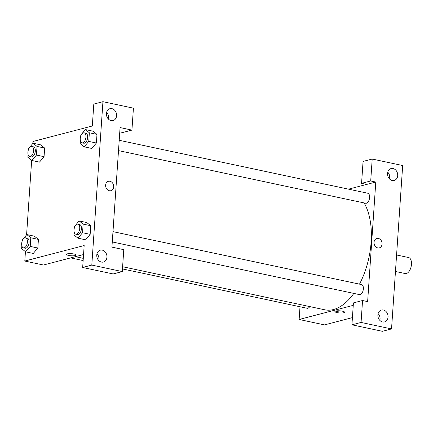 <?xml version="1.0" encoding="UTF-8"?>
<svg xmlns="http://www.w3.org/2000/svg" width="433" height="433" viewBox="0 0 433 433"><rect width="100%" height="100%" fill="white"/><g stroke="black" fill="none" stroke-linecap="round" stroke-linejoin="round"><path stroke-width="0.65" d="M395.459 271.486L405.185 273.553A8.189 4.368 -78 0 0 406.349 273.521A8.189 4.368 -78 0 0 411.35 265.407A8.189 4.368 -78 0 0 408.6 257.543L396.585 254.983M348.543 189.151L366.654 184.426L361.571 183.343L363.065 161.422L372.201 159.041L402.679 165.53L391.54 328.928L382.409 331.31L351.926 324.82L361.062 322.433L391.54 328.928M352.419 317.611L324.539 324.885L299.138 319.478L300.004 306.748M389.505 178.926A6.138 5.017 75.4 0 0 387.746 172.177M393.029 168.529A6.138 5.017 75.4 0 0 391.069 168.567A6.138 5.017 75.4 0 0 387.768 175.776A6.138 5.017 75.4 0 0 394.171 180.453A6.138 5.017 75.4 0 0 397.683 174.412A6.138 5.017 75.4 0 0 393.029 168.529M361.571 183.343L370.708 180.962L372.201 159.041M366.654 184.426L375.784 182.044L370.708 180.962M375.784 182.044L367.633 301.601L362.556 300.518L353.42 302.9L351.926 324.82M379.86 320.404A6.138 5.017 75.4 0 0 378.101 313.654M382.566 321.963A6.138 5.017 75.4 0 0 384.526 321.925A6.138 5.017 75.4 0 0 387.833 314.721A6.138 5.017 75.4 0 0 381.424 310.044A6.138 5.017 75.4 0 0 377.912 316.079A6.138 5.017 75.4 0 0 382.566 321.963M362.556 300.518L361.062 322.433M377.738 247.903A4.86 3.973 -104.6 0 1 374.052 243.249A4.86 3.973 -104.6 0 1 376.834 238.469A4.86 3.973 -104.6 0 1 381.906 242.171A4.86 3.973 -104.6 0 1 379.286 247.876A4.86 3.973 -104.6 0 1 377.738 247.903M379.286 247.876A4.86 3.973 75.4 0 0 381.901 242.171A4.86 3.973 75.4 0 0 376.834 238.469M342.449 311.181A4.86 1.061 3.9 0 1 344.587 312.22A4.86 1.061 3.9 0 1 339.667 312.951A4.86 1.061 3.9 0 1 334.888 311.56A4.86 1.061 3.9 0 1 337.491 310.802A4.86 1.061 3.9 0 1 342.449 311.181M353.258 305.352L299.138 319.478M335.499 311.1A4.86 1.061 -176.1 0 0 339.732 311.949A4.86 1.061 -176.1 0 0 344.046 311.679M309.757 306.596A5.115 2.728 102 0 1 307.116 308.264L122.463 268.931M112.981 231.644L361.582 284.595A5.115 2.728 102 0 1 363.368 288.854A5.115 2.728 102 0 1 359.45 294.608L112.277 241.955M119.21 140.303L367.806 193.253A5.115 2.728 102 0 1 369.598 197.513A5.115 2.728 102 0 1 365.674 203.261L118.507 150.614M364.077 202.925A60.382 32.204 102 0 1 371.141 241.971A60.382 32.204 102 0 1 359.498 284.151M353.831 293.406A60.382 32.204 102 0 1 324.885 309.817L122.615 266.733M111.925 247.135L120.076 127.573L131.93 130.1L133.424 108.18L102.94 101.69L91.801 265.083L122.285 271.578L123.778 249.657L111.925 247.135M83.553 254.539L43.43 265.012L24.8 261.039L25.439 251.67M109.327 190.731A4.86 3.973 -104.6 0 1 105.641 186.076A4.86 3.973 -104.6 0 1 108.423 181.297A4.86 3.973 -104.6 0 1 113.495 184.999A4.86 3.973 -104.6 0 1 110.88 190.704A4.86 3.973 -104.6 0 1 109.327 190.731M111.102 120.607A6.138 5.017 -104.6 0 1 106.448 114.723A6.138 5.017 -104.6 0 1 109.96 108.688A6.138 5.017 -104.6 0 1 116.363 113.365A6.138 5.017 -104.6 0 1 113.062 120.574A6.138 5.017 -104.6 0 1 111.102 120.607M101.457 262.084A6.138 5.017 -104.6 0 1 96.803 256.201A6.138 5.017 -104.6 0 1 100.315 250.166A6.138 5.017 -104.6 0 1 106.718 254.842A6.138 5.017 -104.6 0 1 103.417 262.052A6.138 5.017 -104.6 0 1 101.457 262.084M110.88 190.704A4.86 3.973 75.4 0 0 113.495 184.999A4.86 3.973 75.4 0 0 108.423 181.297M108.396 119.048A6.138 5.017 75.4 0 0 106.632 112.299M98.751 260.525A6.138 5.017 75.4 0 0 96.987 253.776M122.285 271.578L113.154 273.959L82.671 267.47L84.164 245.549L24.8 261.039M82.671 267.47L91.801 265.083M102.94 101.69L93.809 104.072L92.316 125.992L32.951 141.483L32.816 143.502M119.784 131.843L122.799 132.482L131.93 130.1M89.36 132.769L96.981 134.392L96.391 143.02L91.818 148.459L96.391 143.02L96.981 134.392L92.992 131.194L85.371 129.57L89.36 132.769L88.77 141.396L84.197 146.83L80.208 143.632L80.403 140.801M28.383 149.861L28.464 148.66L33.038 143.231L40.659 144.855L44.648 148.048L44.058 156.681L39.49 162.121M22.159 241.203L22.24 240.006L26.814 234.572L34.434 236.196L38.423 239.395L37.833 248.022L33.26 253.462M83.131 224.11L90.751 225.734L90.161 234.361L85.593 239.801L90.161 234.361L90.751 225.734L86.768 222.54L79.147 220.917L83.131 224.11L82.546 232.738L77.967 238.172L73.983 234.973L74.173 232.142M26.586 234.843L31.669 160.329M74.038 254.009A4.86 1.061 3.9 0 1 76.176 255.048A4.86 1.061 3.9 0 1 71.256 255.779A4.86 1.061 3.9 0 1 66.476 254.388A4.86 1.061 3.9 0 1 69.08 253.63A4.86 1.061 3.9 0 1 74.038 254.009M66.476 254.388A4.86 1.061 -176.1 0 0 71.256 255.779A4.86 1.061 -176.1 0 0 76.176 255.048M26.814 234.572L30.803 237.771L30.213 246.399L25.639 251.827L21.65 248.634L21.845 245.798M23.463 247.844L25.157 248.206A5.115 2.728 -78 0 0 25.888 248.185A5.115 2.728 -78 0 0 29.011 243.113A5.115 2.728 -78 0 0 27.29 238.199L25.596 237.836A5.115 2.728 -78 0 0 21.861 242.274A5.115 2.728 -78 0 0 23.463 247.844A5.115 2.728 -78 0 0 24.194 247.822A5.115 2.728 -78 0 0 27.317 242.751A5.115 2.728 -78 0 0 25.596 237.836M30.803 237.771L38.423 239.395L37.833 248.022L33.26 253.451L25.639 251.827M30.213 246.399L37.833 248.022M33.038 143.231L37.027 146.43L36.437 155.057L31.863 160.486L27.88 157.293L28.069 154.457M29.693 156.502L31.387 156.865A5.115 2.728 -78 0 0 32.112 156.838A5.115 2.728 -78 0 0 35.235 151.772A5.115 2.728 -78 0 0 33.52 146.852L31.825 146.495A5.115 2.728 -78 0 0 28.091 150.928A5.115 2.728 -78 0 0 29.693 156.502A5.115 2.728 -78 0 0 30.418 156.481A5.115 2.728 -78 0 0 33.547 151.409A5.115 2.728 -78 0 0 31.825 146.495M37.027 146.43L44.648 148.048L44.058 156.681L39.484 162.11L31.863 160.486M36.437 155.057L44.058 156.681M74.487 227.541L74.568 226.345L79.147 220.917M75.797 234.188L77.491 234.545A5.115 2.728 -78 0 0 78.216 234.524A5.115 2.728 -78 0 0 81.344 229.452A5.115 2.728 -78 0 0 79.623 224.538L77.929 224.175A5.115 2.728 -78 0 0 74.195 228.613A5.115 2.728 -78 0 0 75.797 234.188A5.115 2.728 -78 0 0 76.522 234.166A5.115 2.728 -78 0 0 79.65 229.095A5.115 2.728 -78 0 0 77.929 224.175M82.546 232.738L90.161 234.361M77.967 238.172L85.588 239.795M80.717 136.2L80.798 135.004L85.371 129.57M82.026 142.847L83.715 143.204A5.115 2.728 -78 0 0 84.446 143.182A5.115 2.728 -78 0 0 87.569 138.111A5.115 2.728 -78 0 0 85.848 133.196L84.154 132.834A5.115 2.728 -78 0 0 80.419 137.272A5.115 2.728 -78 0 0 82.026 142.847A5.115 2.728 -78 0 0 82.752 142.82A5.115 2.728 -78 0 0 85.875 137.754A5.115 2.728 -78 0 0 84.154 132.834M88.77 141.396L96.391 143.02M84.197 146.83L91.818 148.454M75.38 256.672L83.293 258.355M83.141 260.558L70.671 257.9"/></g></svg>
